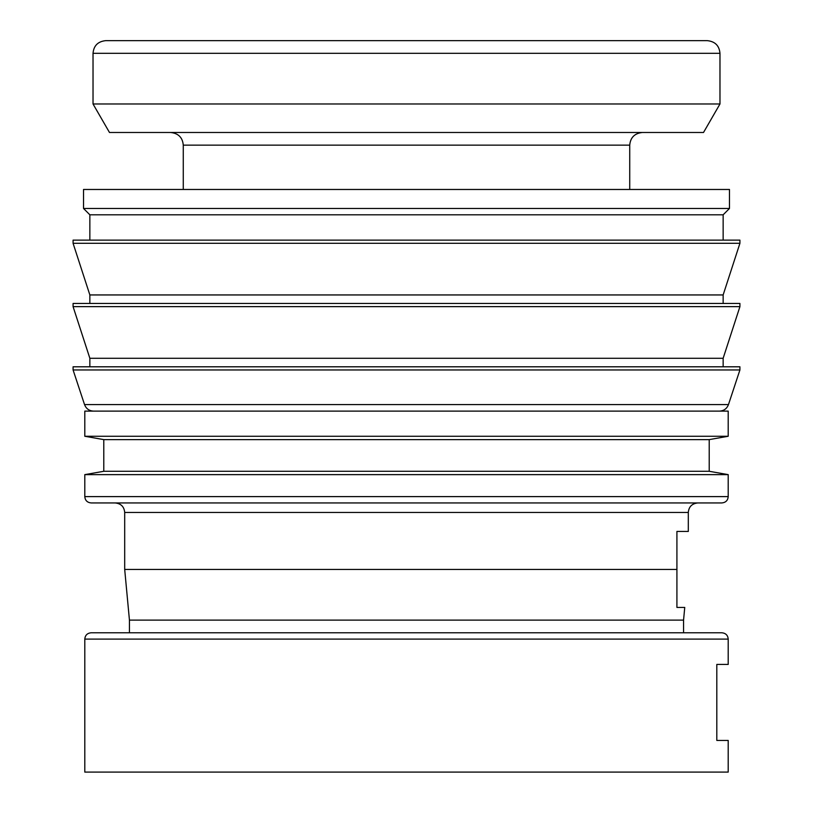 <?xml version="1.0" encoding="UTF-8"?>
<svg xmlns="http://www.w3.org/2000/svg" width="813" height="813" viewBox="0 0 813 813"><rect width="100%" height="100%" fill="white"/><g stroke="black" fill="none" stroke-linecap="round" stroke-linejoin="round"><path stroke-width="1.22" d="M728.204 436.266L728.204 411.124L84.796 411.124L84.796 436.266L103.79 439.62L103.79 471.286L84.796 474.629L84.796 496.611L728.204 496.611L728.204 474.629L709.21 471.286L709.21 439.62L728.204 436.266L84.796 436.266M84.796 496.611C85.131 500.422 87.245 502.536 91.127 502.942L721.873 502.942C725.755 502.536 727.869 500.422 728.204 496.611M683.56 632.768L683.56 620.106L684.749 607.433L676.914 607.433L676.914 531.448L688.306 531.448L688.306 512.444C688.824 506.733 691.985 503.562 697.808 502.942L596.488 502.942M688.306 512.444L124.694 512.444L124.694 569.446L129.44 620.106L129.44 632.768M84.796 772.086L84.796 639.099C85.131 635.288 87.245 633.175 91.127 632.768L721.873 632.768C725.755 633.175 727.869 635.288 728.204 639.099L728.204 664.434L716.812 664.434L716.812 740.43L728.204 740.43L728.204 772.086L84.796 772.086L728.204 772.086M93.028 103.983L93.028 53.312C93.708 45.691 97.926 41.473 105.69 40.65L707.31 40.65C715.074 41.473 719.292 45.691 719.972 53.312L719.972 103.983L703.519 132.478L109.481 132.478L93.028 103.983L719.972 103.983M629.729 189.47L629.729 145.141C630.41 137.519 634.638 133.302 642.402 132.478M629.729 145.141L183.271 145.141L183.271 189.47M723.143 240.13L723.143 214.805L729.474 208.474L729.474 189.47L83.526 189.47L83.526 208.474L89.857 214.805L89.857 240.13M723.143 303.462L723.143 294.946L739.921 243.3L739.921 240.13L73.079 240.13L73.079 243.3L89.857 294.946L89.857 303.462M723.143 366.795L723.143 358.279L739.921 306.633L739.921 303.462L73.079 303.462L73.079 306.633L89.857 358.279L89.857 366.795M739.921 369.956L739.921 366.795L73.079 366.795L73.079 369.956L84.542 404.6L728.458 404.6L739.921 369.956L73.079 369.956M216.512 40.65L596.488 40.65L216.512 40.65M124.694 569.446L676.914 569.446M89.857 358.279L723.143 358.279M73.079 306.633L739.921 306.633M89.857 294.946L723.143 294.946M73.079 243.3L739.921 243.3M89.857 214.805L723.143 214.805M83.526 208.474L729.474 208.474M129.44 620.106L683.56 620.106M84.796 474.629L728.204 474.629M103.79 471.286L709.21 471.286M103.79 439.62L709.21 439.62M84.796 639.099L728.204 639.099M93.028 53.312L719.972 53.312M124.694 512.444C124.176 506.733 121.015 503.562 115.192 502.942M183.271 145.141C182.59 137.519 178.362 133.302 170.598 132.478M728.458 404.6C726.852 408.715 723.844 410.88 719.444 411.124M84.542 404.6C86.148 408.715 89.156 410.88 93.556 411.124"/></g></svg>
